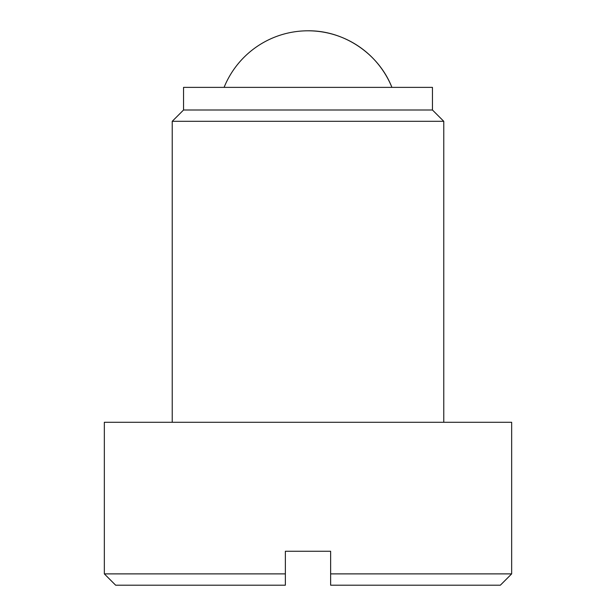 <?xml version="1.0" encoding="UTF-8"?>
<svg xmlns="http://www.w3.org/2000/svg" width="616" height="616" viewBox="0 0 616 616"><rect width="100%" height="100%" fill="white"/><g stroke="black" fill="none" stroke-linecap="round" stroke-linejoin="round"><path stroke-width="0.92" d="M285.37 585.2L285.37 573.889L285.37 585.2L115.654 585.2L104.343 573.889L104.343 422.276L511.657 422.276L511.657 573.889L330.63 573.889L330.63 585.2L330.63 551.258L285.37 551.258L285.37 573.889L104.343 573.889M432.455 110.002L183.545 110.002L172.226 121.314L443.774 121.314L432.455 110.002L432.455 87.372L183.545 87.372L183.545 110.002M511.657 573.889L500.346 585.2L330.63 585.2M308 30.8C344.044 30.338 378.817 53.784 391.907 87.372A90.513 90.513 0 0 0 224.093 87.372M443.774 422.276L443.774 121.314M172.226 422.276L172.226 121.314"/></g></svg>
